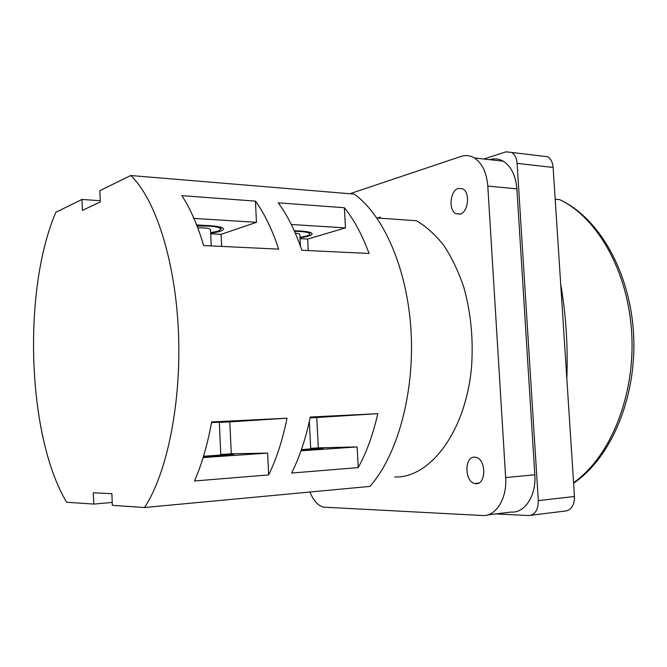 <?xml version="1.0" encoding="UTF-8"?>
<svg xmlns="http://www.w3.org/2000/svg" width="667" height="667" viewBox="0 0 667 667"><rect width="100%" height="100%" fill="white"/><g stroke="black" fill="none" stroke-linecap="round" stroke-linejoin="round"><path stroke-width="1" d="M474.47 457.137C464.299 456.595 464.49 481.466 474.671 483.5L476.046 483.692C486.201 484.617 486.318 459.588 476.163 457.37L474.47 457.137M458.454 188.377C450.133 190.295 448.199 210.222 455.953 213.698L459.988 214.157C468.267 212.573 470.493 192.496 462.756 188.853L458.454 188.377M203.527 456.27L220.802 455.027M220.802 455.052L219.301 422.244L211.522 422.586M301.409 449.658L310.714 448.891M197.048 226.03C211.147 225.754 219.151 226.747 221.06 229.006L218.417 231.049L210.622 232.7M294.497 231.299C303.702 231.449 308.813 232.283 309.83 233.8C310.038 234.542 308.946 235.276 306.537 236.001L299.992 237.36M197.74 227.847C205.219 227.705 209.463 228.239 210.48 229.448L210.48 229.581M295.314 233.175C298.074 233.417 299.575 233.809 299.833 234.367L299.85 234.542M394.706 476.997C429.94 478.289 465.658 431.916 471.527 367.217C473.478 339.336 470.919 312.715 463.84 287.335C458.446 271.469 451.767 257.495 443.83 245.431C435.326 234.692 426.18 226.455 416.391 220.719L376.88 217.967M560.797 285.684L560.98 285.693C565.966 315.116 567.942 345.506 566.9 376.863L566.783 377.814M301.292 450L323.153 448.249L310.689 448.474M203.385 456.728L233.975 454.319L220.777 454.569M301.334 449.883L320.819 448.374L310.697 448.532M203.452 456.528L231.507 454.452L220.785 454.627M219.31 422.403L229.798 421.877L231.282 453.777L267.617 453.11L268.668 474.912C276.488 458.921 282.6 440.012 287.018 418.192L211.639 421.944C207.52 444.689 201.801 464.365 194.497 480.974L268.668 474.912M267.617 453.11L203.127 457.57M377.789 413.673L316.767 417.509L318.317 447.849L357.128 446.923L358.229 467.6C366.567 452.351 373.086 434.375 377.789 413.673L310.28 417.033C305.786 438.569 299.558 457.237 291.604 473.045L358.229 467.6M357.128 446.923L301.009 450.8M93.78 504.077L93.347 492.796L111.881 493.672L112.348 505.336L144.514 507.52L369.935 486.401C397.198 455.678 414.607 393.688 411.064 331.499C407.537 269.293 383.758 215.166 354.21 194.097L130.74 175.521L99.842 190.687L100.283 201.968L82.4 210.372L81.983 199.45L55.845 212.273C22.311 290.47 27.139 436.476 66.65 502.243L93.78 504.077L112.231 502.434M203.643 245.548L278.648 249.133C272.244 229.656 264.507 213.648 255.436 201.126L181.858 195.639C190.353 208.621 197.615 225.263 203.643 245.548M301.817 250.242L369.068 253.46C362.281 234.959 354.052 219.718 344.397 207.745L278.206 202.818C287.435 215.208 295.306 231.015 301.817 250.242M144.514 507.52C167.042 473.445 181.582 402.668 178.431 331.399C175.304 260.097 155.169 198.608 130.74 175.521M81.983 199.45L100.233 200.7M309.938 492.021C313.382 500.65 317.942 505.694 323.595 507.145L482.408 515.508C495.773 516.75 507.237 498.641 505.653 477.58L487.802 186.076C486.652 172.495 482.158 163.115 474.329 157.937C470.043 155.428 465.574 154.936 460.922 156.462L349.9 193.738M380.365 217.1L377.572 218.017M542.029 156.078L547.707 156.753C550.867 158.779 552.676 162.348 553.126 167.45L517.1 163.39C516.658 158.162 514.866 154.519 511.739 152.46L506.036 151.818L483.883 159.013M517.1 163.39L538.319 500.609C538.236 509.955 535.034 514.932 528.714 515.541L495.823 513.907M505.653 477.58L534.834 474.771L516.875 188.853L487.802 186.076M534.834 474.771C536.435 495.414 524.846 513.215 511.331 512.056L487.86 514.857M489.778 159.68C494.455 158.237 498.949 158.746 503.252 161.206C511.164 166.308 515.708 175.529 516.875 188.853M553.126 167.45L574.479 496.49C574.404 505.611 571.16 510.472 564.766 511.097L531.115 515.241M308.237 250.55L307.645 239.061L345.464 227.889L344.397 207.745M345.464 227.889L291.312 224.504M221.669 246.415L221.111 234.342L256.462 222.328L193.939 218.426M256.462 222.328L255.436 201.126M210.647 233.158C219.21 232.033 223.495 230.607 223.495 228.898C222.803 227.339 218.284 226.271 209.955 225.713L196.623 224.929M300.008 237.777C308.204 236.61 312.248 235.243 312.131 233.667C311.481 232.391 307.754 231.524 300.942 231.074L294.222 230.682M307.645 239.061L300.05 238.644M221.111 234.342L210.672 233.767M287.018 418.192L229.798 421.877M310.113 417.842L316.767 417.509M318.317 447.849L310.689 448.366M231.282 453.777L220.777 454.494M573.587 482.708C609.83 457.37 635.042 396.882 631.766 334.459C628.572 272.019 597.657 217.725 559.738 199.65C599.525 218.034 630.765 273.295 633.65 335.668C636.61 398.099 610.855 458.104 573.62 483.141M560.739 284.792L560.98 285.693M538.319 500.609L574.479 496.49M478.648 483.108L474.671 483.5M460.38 214.04L455.953 213.698M310.714 448.916L309.321 421.511M220.977 227.297L221.06 229.006M309.746 232.291L309.83 233.8M210.48 229.448L211.231 245.915M299.833 234.367L300.442 246.256M559.738 199.65L555.186 199.233M562.706 315.007L562.164 306.695M564.716 345.981L565.224 353.86M547.707 156.753L511.739 152.46M474.329 157.937L503.252 161.206"/></g></svg>
